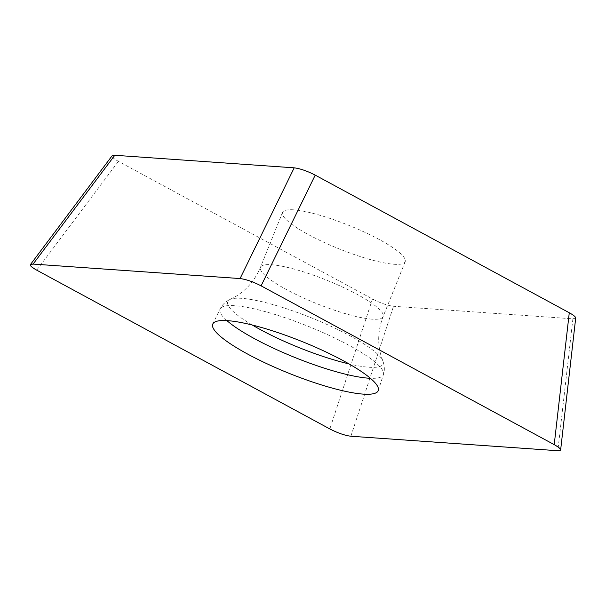 <?xml version="1.0" encoding="UTF-8"?>
<svg xmlns="http://www.w3.org/2000/svg" width="606" height="606" viewBox="0 0 606 606"><rect width="100%" height="100%" fill="white"/><g stroke="black" fill="none" stroke-linecap="round" stroke-linejoin="round"><path stroke-width="0.45" stroke-dasharray="3.03 2.27" d="M575.7 318.036L572.897 318.824L393.514 306.28C387.499 305.522 380.492 303.091 372.478 298.985L118.428 161.355C113.678 158.727 111.58 156.863 112.118 155.772M293.607 209.835A66.092 12.726 -158.1 0 0 282.532 212.403A66.092 12.726 -158.1 0 0 322.99 241.892A66.092 12.726 -158.1 0 0 394.089 264.269A66.092 12.726 -158.1 0 0 405.172 261.701A66.092 12.726 -158.1 0 0 364.706 232.219A66.092 12.726 -158.1 0 0 293.607 209.835M572.897 318.824L557.846 450.72M350.874 436.237L393.514 306.28M36.724 270.155L118.428 161.355M372.478 298.985L329.838 428.95M226.924 320.619A87.999 16.945 21.9 0 1 220.13 308.916A87.999 16.945 21.9 0 1 308 326.233A87.999 16.945 21.9 0 1 383.409 374.553A87.999 16.945 21.9 0 1 370.402 378.295M372.023 319.157A66.092 12.726 21.9 0 1 300.924 296.781A66.092 12.726 21.9 0 1 260.466 267.291A66.092 12.726 21.9 0 1 326.528 280.139A66.092 12.726 21.9 0 1 383.106 316.59A66.092 12.726 21.9 0 1 372.023 319.157M252.293 325.028A83.651 16.104 21.9 0 1 230.129 299.394A83.651 16.104 21.9 0 1 311.37 317.847A83.651 16.104 21.9 0 1 382.78 360.759A83.651 16.104 21.9 0 1 368.956 367.244A83.651 16.104 21.9 0 1 349.041 363.918M282.532 212.403L260.466 267.291C255.081 279.964 246.983 289.6 236.166 296.198L230.129 299.394C225.371 301.69 222.038 304.863 220.13 308.916L212.82 323.922M405.172 261.701L383.106 316.59C378.22 329.467 377.394 342.026 380.636 354.275L382.78 360.759C384.628 365.713 384.833 370.311 383.409 374.553L378.303 390.446"/><path stroke-width="0.91" d="M114.799 155.28L33.103 264.08L30.421 264.572L112.118 155.772L114.799 155.28L294.183 167.832C300.197 168.589 307.212 171.013 315.218 175.119L569.276 312.757C573.541 315.105 575.677 316.862 575.7 318.036L560.641 449.932C560.626 448.758 558.482 446.993 554.217 444.645L569.276 312.757M315.218 175.119L261.103 285.85L554.217 444.645M261.103 285.85C253.088 281.745 246.081 279.313 240.067 278.563L294.183 167.832M33.103 264.08L240.067 278.563M30.421 264.572C29.876 265.663 31.982 267.526 36.724 270.155L328.914 428.457C337.118 432.798 344.443 435.396 350.882 436.244L557.209 450.682C562.542 450.909 561.55 448.894 554.225 444.645L262.027 286.343C253.823 282.002 246.498 279.404 240.059 278.555L33.731 264.118C28.399 263.89 29.399 265.905 36.724 270.155L329.838 428.95C337.853 433.055 344.867 435.487 350.874 436.237L557.846 450.72L560.641 449.932M227.674 320.665A89.188 17.173 -158.1 0 0 212.82 323.922A89.188 17.173 -158.1 0 0 266.791 363.676A89.188 17.173 -158.1 0 0 363.274 394.127A89.188 17.173 -158.1 0 0 378.303 390.446A89.188 17.173 -158.1 0 0 323.081 350.624A89.188 17.173 -158.1 0 0 227.674 320.665M370.402 378.295A87.999 16.945 21.9 0 1 368.577 378.197A87.999 16.945 21.9 0 1 293.743 357.017A87.999 16.945 21.9 0 1 226.924 320.619M349.041 363.918A83.651 16.104 21.9 0 1 252.293 325.028"/></g></svg>
